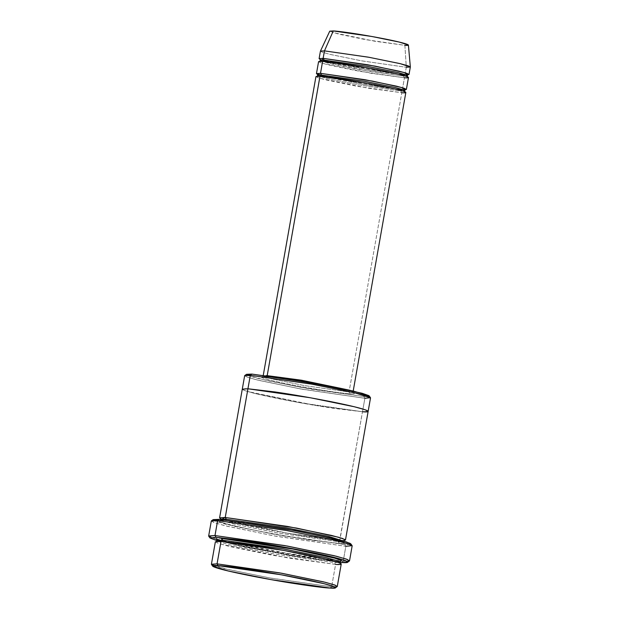 <?xml version="1.0" encoding="UTF-8"?>
<svg xmlns="http://www.w3.org/2000/svg" width="619" height="619" viewBox="0 0 619 619"><rect width="100%" height="100%" fill="white"/><g stroke="black" fill="none" stroke-linecap="round" stroke-linejoin="round"><path stroke-width="0.46" stroke-dasharray="3.1 2.32" d="M315.938 76.594L318.05 77.723L325.849 79.882L357.264 86.312L401.808 92.726L400.71 90.954L357.65 84.757L327.289 78.543L319.744 76.454L317.702 75.356L319.744 76.454L327.289 78.543L357.65 84.757L400.71 90.954L401.808 92.726L349.039 392.005L350.137 393.777C346.214 393.8 320.178 390.496 288.616 384.206C257.581 377.946 258.247 376.159 265.574 376.816C258.247 376.159 257.581 377.946 288.616 384.206C320.178 390.496 346.214 393.8 350.137 393.777C357.465 394.435 358.13 392.647 327.095 386.388C295.534 380.097 269.505 376.793 265.574 376.816L267.199 375.594L265.574 376.816C269.505 376.793 295.534 380.097 327.095 386.388C358.13 392.647 357.465 394.435 350.137 393.777L349.039 392.005L353.078 391.726L350.045 390.287L353.078 391.726L349.039 392.005L304.494 385.591L273.08 379.168L265.28 377.01L263.168 375.872L266.503 375.563L263.168 375.872L265.28 377.01L273.08 379.168L304.494 385.591L349.039 392.005L401.808 92.726L368.475 88.254L319.636 78.234M216.085 537.323L211.218 538.739L247.105 547.645L339.986 562.377L289.127 555.413L217.099 540.712M208.727 536.201L213.246 538.182L226.6 541.726L275.919 551.668L343.205 561.263L341.572 562.485L343.205 561.263L298.722 555.529L222.453 540.72M213.199 519.62L215.257 521.144L226.028 524.285L273.892 534.236L344.744 544.527L345.843 546.298L273.451 535.783L224.542 525.616L213.547 522.405L211.435 520.842M246.532 374.309L248.374 375.671L257.968 378.472L300.633 387.339L363.779 396.508L364.877 398.28L300.192 388.879L256.49 379.803L246.656 376.932L244.776 375.54M211.466 564.435L227.436 569.372L271.509 578.254L331.629 586.827L330.004 588.05L331.629 586.827L269.273 577.852L225.293 568.853L214.375 565.828L211.412 564.242M215.366 541.795L218.329 543.389L229.254 546.407L273.227 555.405L335.591 564.381L331.629 586.827L335.591 564.381L288.918 558.129L220.542 544.093M340.179 563.151L314.692 556.512C284.438 549.935 235.653 542.082 221.2 541.432L221.37 541.432M222.422 541.501L291.085 555.405L336.117 561.387L334.492 562.609L273.613 553.85L230.686 545.068L220.024 542.112L217.13 540.565L220.024 542.112L230.686 545.068L273.613 553.85L334.492 562.609L335.591 564.381L334.492 562.609L340.001 562.23L334.492 562.609L336.117 561.387L340.481 561.425L336.117 561.387L309.02 558.206C292.748 555.854 273.993 552.597 252.769 548.426C210.723 539.946 211.621 537.524 221.548 538.414M320.425 51.153L322.538 52.29L330.337 54.449L361.751 60.871L406.296 67.285L404.981 74.767L366.696 69.46L320.085 59.339M329.749 31.167L338.067 33.991L365.512 39.631L404.872 45.311L406.296 67.285L361.31 60.794L329.942 54.348L322.344 52.22L320.433 51.122M320.34 60.391L322.383 61.49L329.927 63.579L360.289 69.792L403.348 75.99L404.447 77.762L371.114 73.29L322.275 63.27M318.576 61.629L320.688 62.759L328.488 64.918L359.902 71.347L404.447 77.762L403.348 75.99L407.248 75.719L403.348 75.99L404.981 74.767L407.851 74.814M404.803 74.744L404.803 74.744C396.183 74.319 370.936 70.489 350.014 66.403C332.62 62.921 322.778 60.608 320.495 59.47L319.946 59.2M403.062 89.763L402.342 89.732L404.447 77.762L402.342 89.732L400.71 90.954L404.609 90.684L400.71 90.954L402.342 89.732L405.213 89.778M320.325 76.33L317.098 76.269M211.303 521.02L214.623 522.8L226.84 526.181L276.051 536.255L345.843 546.298L343.205 561.263L345.843 546.298L352.165 545.857M215.954 538.994L208.665 535.984M224.712 520.455L226.337 519.233L224.712 520.455L251.809 523.643C268.081 525.995 286.837 529.253 308.069 533.423C350.114 541.904 349.217 544.325 339.282 543.428L312.185 540.248C295.913 537.896 277.157 534.638 255.933 530.468C213.888 521.987 214.785 519.565 224.712 520.455C214.785 519.565 213.888 521.987 255.933 530.468C277.157 534.638 295.913 537.896 312.185 540.248L339.282 543.428L338.183 541.664L339.282 543.428C349.217 544.325 350.114 541.904 308.069 533.423C286.837 529.253 268.081 525.995 251.809 523.643L224.712 520.455M338.183 541.664L339.816 540.441L338.183 541.664L277.304 532.897L234.377 524.115L223.714 521.167L220.921 519.473L223.714 521.167L234.377 524.115L277.304 532.897L338.183 541.664L343.653 541.114L340.837 541.757M244.66 375.694L247.623 377.281L258.541 380.306L302.513 389.305L364.877 398.28L339.638 540.418L344.179 540.48L339.816 540.441L285.266 532.843L241.689 524.37L220.65 518.699M221.904 519.209L288.508 533.4L339.816 540.441L362.502 411.751L300.138 402.776L256.165 393.777L245.248 390.751L242.284 389.165L245.24 390.751L256.165 393.777L300.138 402.776L362.502 411.751L368.15 411.356L362.502 411.743L315.829 405.491L247.453 391.463M401.986 89.709L364.057 84.424L317.446 74.303M404.447 77.762L408.486 77.483M401.808 92.726L405.847 92.448M368.212 396.531L363.779 396.508L310.011 389.003L267.377 380.685L247.298 375.215M247.933 388.771C238.006 387.881 237.108 390.303 279.154 398.783C300.377 402.954 319.133 406.211 335.405 408.563L362.502 411.743C372.429 412.641 373.327 410.219 331.281 401.739C310.057 397.568 291.301 394.311 275.029 391.959L247.933 388.771L310.297 397.746L354.269 406.745L365.187 409.77L368.158 411.333M362.502 411.743L364.877 398.28L370.526 397.893M349.526 560.822L343.205 561.263L349.395 561M350.021 544.511L344.744 544.527L283.34 535.922L235.352 526.498L213.779 520.486M326.337 76.88L395.974 89.159M404.625 74.744L403.348 75.99L367.818 71.115L321.888 61.312M322.104 60.058L324.054 60.639M328.975 61.915L398.613 74.195M405.7 74.798L404.981 74.767L406.296 67.285L404.872 45.311L375.176 41.311L332.581 32.513M404.872 45.311L408.408 45.032M406.296 67.285L410.335 67.007M335.591 564.381L341.239 563.994M337.278 586.441L331.629 586.827L337.162 586.595M364.877 398.28L363.779 396.508L369.233 395.943M345.843 546.298L344.744 544.527L350.865 543.892M353.201 391.022L353.457 392.91L352.876 392.632C350.516 391.448 340.342 389.057 322.367 385.459C300.749 381.234 274.658 377.273 265.752 376.839L262.402 376.855L263.292 375.168M221.2 541.432L216.65 541.37M340.674 561.317L335.939 561.363C321.485 560.721 272.693 552.86 242.439 546.283L221.192 541.122L216.82 539.482M407.503 76.779L407.642 76.918C407.789 77.058 408.2 76.601 398.373 74.141L377.575 69.707C356.652 65.622 331.405 61.792 322.785 61.374L319.737 61.304M408.022 74.729L405.654 74.783M404.865 91.744L404.455 91.612C402.172 90.467 392.33 88.153 374.936 84.671C354.014 80.586 328.766 76.756 320.147 76.338M405.383 89.693L402.164 89.709C393.545 89.283 368.297 85.453 347.375 81.368C329.981 77.886 320.139 75.572 317.857 74.435L317.307 74.164M343.731 541.138L344.017 542.368L339.638 540.72L318.39 535.559C288.137 528.99 239.344 521.128 224.89 520.478L220.155 520.525L220.844 519.465M344.365 540.372L339.638 540.418C325.184 539.768 276.391 531.907 246.13 525.338L224.883 520.177L220.511 518.529"/><path stroke-width="0.93" d="M319.636 78.234L267.199 375.594L266.503 375.563L301.461 380.213L350.045 390.287L301.461 380.213L267.191 375.648L319.969 76.315L321.601 75.092L317.702 75.356L321.601 75.092L319.969 76.315C323.776 76.292 348.969 79.487 379.509 85.569C409.546 91.627 408.904 93.361 401.808 92.726M341.572 562.485L339.986 562.377L341.572 562.485C352.451 563.46 353.434 560.806 307.38 551.514C284.129 546.956 263.593 543.381 245.766 540.805L216.085 537.323L214.986 535.551L208.727 536.201L209.965 537.957L216.085 537.323L286.937 547.614L334.802 557.557L345.572 560.698L347.63 562.23L341.572 562.485M217.099 540.712L209.965 537.957M213.779 520.486L219.258 519.364L213.199 519.62L211.435 520.842L217.625 520.587L219.258 519.364L295.255 530.607L341.92 540.635L350.199 543.389L350.021 544.511M247.298 375.215L251.933 374.085L246.532 374.309L244.776 375.54L250.308 375.307L251.933 374.085L320.882 384.329L362.084 393.266L368.862 395.626L368.212 396.531M220.542 544.093L217.06 563.855L221.022 541.408L215.366 541.795L211.412 564.242L217.06 563.855L218.159 565.627L281.312 574.796L323.969 583.663L333.564 586.464L335.405 587.826L330.004 588.05C339.692 588.924 340.574 586.557 299.526 578.278C257.79 569.96 223.358 565.596 218.159 565.627C208.471 564.752 207.589 567.12 248.637 575.399C290.373 583.717 324.813 588.081 330.004 588.05L271.315 579.678L228.295 571.012L212.704 566.192L218.159 565.627L217.06 563.855L211.466 564.435L212.704 566.192M335.405 587.826L337.162 586.595L335.281 585.203L325.447 582.332L281.746 573.248L217.06 563.855L279.424 572.83L323.397 581.829L334.322 584.847L337.278 586.441L341.239 563.994L338.276 562.4L327.358 559.383L283.378 550.384L221.022 541.408L222.647 540.186L217.13 540.565L222.647 540.186L221.022 541.408L248.118 544.588C264.39 546.941 283.138 550.206 304.37 554.369C346.416 562.849 345.518 565.271 335.591 564.381M340.674 561.317L340.001 562.23L337.115 560.682L326.453 557.727L283.525 548.945L222.647 540.186L283.525 548.945L326.453 557.727L337.115 560.682L340.001 562.23L340.318 563.313M340.481 561.425L341.433 560.559L334.833 558.191L292.88 549.045L221.548 538.414L222.647 540.186L221.548 538.414L292.88 549.045L334.833 558.191L341.433 560.559L340.481 561.425M332.581 32.513L324.457 50.874L320.425 51.153L319.102 58.635L323.141 58.356L324.457 50.874L333.27 30.95L329.749 31.167L320.433 51.122L324.457 50.874L368.568 57.203L400.013 63.61L410.335 66.968L406.296 67.285M320.085 59.339L319.102 58.635M322.275 63.27L322.607 61.351L324.24 60.128L320.34 60.391L324.24 60.128L322.607 61.351C326.414 61.327 351.607 64.523 382.147 70.605C412.184 76.663 411.542 78.396 404.447 77.762M408.022 74.729L407.248 75.719L405.205 74.62L397.661 72.531L367.299 66.326L324.24 60.128L367.299 66.326L397.661 72.531L405.205 74.62L407.248 75.719L407.642 76.918M407.851 74.814L404.617 72.64L375.006 66.117L323.141 58.356L324.24 60.128L323.141 58.356L322.104 60.058M405.383 89.693L404.609 90.684L402.567 89.585L395.023 87.496L364.661 81.29L321.601 75.092L364.661 81.29L395.023 87.496L402.567 89.585L404.609 90.684L405.004 91.883M405.213 89.778L401.979 87.604L372.367 81.081L320.503 73.321L321.601 75.092L320.503 73.321L322.607 61.351L318.576 61.629L316.464 73.599L320.503 73.321L365.048 79.727L396.462 86.157L404.261 88.316L406.374 89.453L403.062 89.763M352.103 545.649L350.865 543.892L346.447 541.95L333.378 538.484L285.104 528.758L219.258 519.364L217.625 520.587L211.303 521.02L208.665 535.984L214.986 535.551L217.625 520.587L214.986 535.551L284.779 545.594L333.989 555.661L346.207 559.05L349.526 560.822L352.165 545.857L348.845 544.086L336.628 540.697L287.417 530.63L217.625 520.587L284.91 530.181L334.229 540.124L347.584 543.66L352.103 545.649L345.843 546.298M222.453 540.72L215.954 538.994M226.043 519.921L226.337 519.233L220.921 519.473L226.337 519.233L226.043 519.921M343.653 541.114L328.24 536.317L285.212 527.636L226.337 519.233L285.212 527.636L328.24 536.317L343.653 541.114M340.837 541.757L338.183 541.664M344.179 540.48L345.131 539.606L338.523 537.238L296.571 528.092L225.239 517.469L226.337 519.233L225.239 517.469L250.308 375.307L244.66 375.694L242.284 389.165L247.933 388.771L242.284 389.165L219.59 517.855L225.239 517.469L287.603 526.444L331.583 535.435L342.5 538.46L345.464 540.047L344.179 540.48M220.65 518.699L219.59 517.855M353.078 391.726L405.847 92.448L403.727 91.31L395.928 89.151L364.521 82.722L319.969 76.315L315.938 76.594L263.168 375.872M317.446 74.303L316.464 73.599M406.374 89.453L408.486 77.483L406.366 76.346L398.566 74.187L367.16 67.757L322.607 61.351L320.503 73.321L316.487 73.707L326.337 76.88M247.453 391.463L250.308 375.307L310.428 383.881L354.501 392.763L370.472 397.7L369.233 395.943L353.65 391.123L310.622 382.449L251.933 374.085L250.308 375.307L312.672 384.283L356.645 393.274L367.562 396.299L370.526 397.893L368.15 411.356L365.195 409.77L354.269 406.745L310.297 397.746L247.933 388.771L225.239 517.469L221.904 519.209M247.933 388.771L275.029 391.959C291.301 394.311 310.057 397.568 331.289 401.739C373.334 410.219 372.429 412.641 362.502 411.751M395.974 89.159L401.986 89.709M321.888 61.312L320.34 60.391L319.946 59.2M324.054 60.639L328.975 61.915M398.613 74.195L404.625 74.744M410.335 66.968L408.408 45.032L399.371 42.1L371.864 36.49L333.27 30.95C336.597 30.935 358.641 33.728 385.366 39.051C411.643 44.351 411.078 45.868 404.872 45.311M409.012 74.489L410.335 67.007L408.215 65.869L400.416 63.711L369.001 57.288L324.457 50.874L323.141 58.356L367.686 64.771L399.1 71.193L406.9 73.352L409.012 74.489L405.7 74.798M221.548 538.414L222.422 541.501M370.472 397.7L364.877 398.28M347.63 562.23L349.395 561L347.282 559.437L336.287 556.233L287.378 546.066L214.986 535.551L216.085 537.323M216.464 541.478L217.13 540.565L216.82 539.482M319.566 61.382L320.34 60.391M405.654 74.783L404.803 74.744M316.928 76.346L317.702 75.356L317.307 74.164M343.7 541.285L344.365 540.372M368.15 411.356L345.464 540.047M220.821 519.612L220.511 518.536"/></g></svg>
